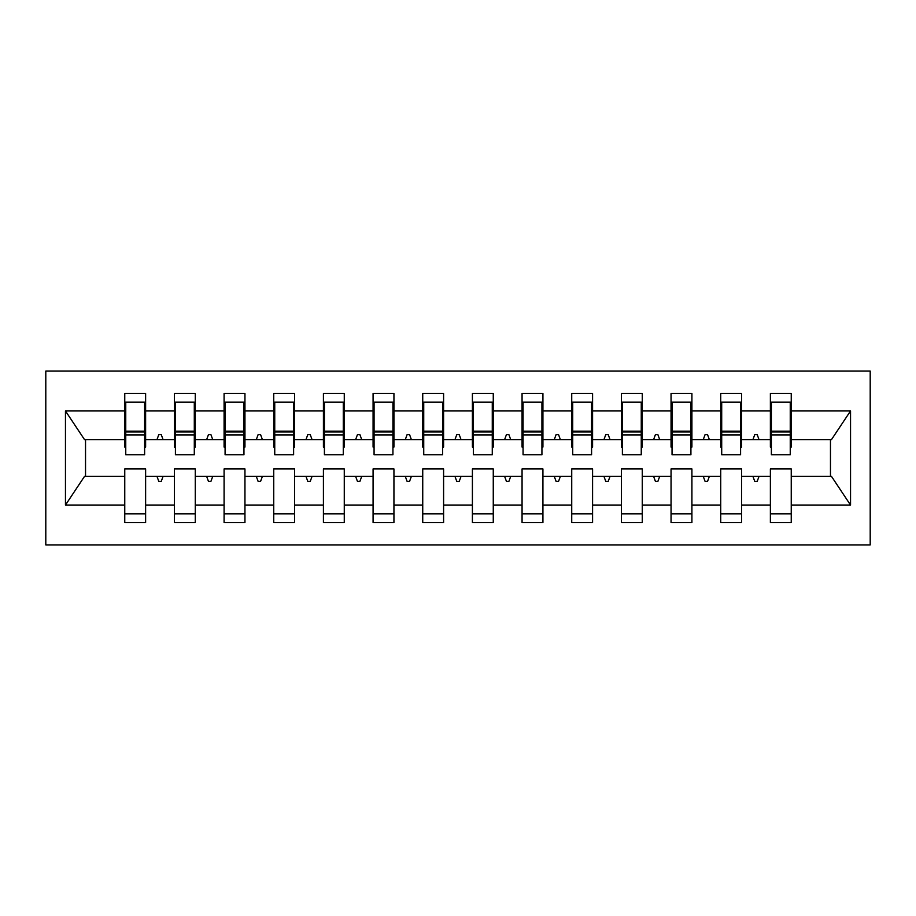 <?xml version="1.0" encoding="UTF-8"?>
<svg xmlns="http://www.w3.org/2000/svg" width="916" height="916" viewBox="0 0 916 916"><rect width="100%" height="100%" fill="white"/><g stroke="black" fill="none" stroke-linecap="round" stroke-linejoin="round"><path stroke-width="1.37" d="M45.8 544.905L870.2 544.905L870.2 371.095L45.8 371.095L45.8 544.905M790.245 447.077L791.241 447.077L791.241 439.623L831.476 439.623L850.54 410.94L850.54 505.06L791.241 505.06L791.241 468.923L770.379 468.923L770.379 476.377L741.571 476.377L741.571 468.923L720.72 468.923L720.72 476.377L691.912 476.377L691.912 468.923L671.05 468.923L671.05 476.377L642.253 476.377L642.253 468.923L621.392 468.923L621.392 476.377L592.583 476.377L592.583 468.923L571.733 468.923L571.733 476.377L542.925 476.377L542.925 468.923L522.063 468.923L522.063 476.377L493.266 476.377L493.266 468.923L472.404 468.923L472.404 476.377L443.596 476.377L443.596 468.923L422.734 468.923L422.734 476.377L393.937 476.377L393.937 468.923L373.075 468.923L373.075 476.377L344.267 476.377L344.267 468.923L323.417 468.923L323.417 476.377L294.608 476.377L294.608 468.923L273.747 468.923L273.747 476.377L244.95 476.377L244.95 468.923L224.088 468.923L224.088 476.377L195.28 476.377L195.28 468.923L174.429 468.923L174.429 476.377L145.621 476.377L145.621 522.567L124.759 522.567L124.759 476.377L84.524 476.377L65.46 505.06L65.46 410.94L84.524 439.623L124.759 439.623L124.759 410.94L65.46 410.94M791.241 505.06L791.241 522.567L770.379 522.567L770.379 476.377M791.241 439.623L791.241 393.433L770.379 393.433L770.379 410.94L741.571 410.94L741.571 447.077L740.586 447.077M771.375 447.077L770.379 447.077L770.379 410.94M770.379 505.06L741.571 505.06L741.571 522.567L720.72 522.567L720.72 476.377M741.571 410.94L741.571 393.433L720.72 393.433L720.72 410.94L691.912 410.94L691.912 447.077L690.916 447.077M721.705 447.077L720.72 447.077L720.72 410.94M720.72 505.06L691.912 505.06L691.912 522.567L671.05 522.567L671.05 476.377M691.912 410.94L691.912 393.433L671.05 393.433L671.05 410.94L642.253 410.94L642.253 447.077L641.257 447.077M672.046 447.077L671.05 447.077L671.05 410.94M671.05 505.06L642.253 505.06L642.253 522.567L621.392 522.567L621.392 476.377M642.253 410.94L642.253 393.433L621.392 393.433L621.392 410.94L592.583 410.94L592.583 447.077L591.587 447.077M622.388 447.077L621.392 447.077L621.392 410.94M621.392 505.06L592.583 505.06L592.583 522.567L571.733 522.567L571.733 476.377M592.583 410.94L592.583 393.433L571.733 393.433L571.733 410.94L542.925 410.94L542.925 447.077L541.928 447.077M572.718 447.077L571.733 447.077L571.733 410.94M571.733 505.06L542.925 505.06L542.925 522.567L522.063 522.567L522.063 476.377M542.925 410.94L542.925 393.433L522.063 393.433L522.063 410.94L493.266 410.94L493.266 447.077L492.27 447.077M523.059 447.077L522.063 447.077L522.063 410.94M522.063 505.06L493.266 505.06L493.266 522.567L472.404 522.567L472.404 476.377M493.266 410.94L493.266 393.433L472.404 393.433L472.404 410.94L443.596 410.94L443.596 447.077L442.6 447.077M473.4 447.077L472.404 447.077L472.404 410.94M472.404 505.06L443.596 505.06L443.596 522.567L422.734 522.567L422.734 476.377M443.596 410.94L443.596 393.433L422.734 393.433L422.734 410.94L393.937 410.94L393.937 447.077L392.941 447.077M423.73 447.077L422.734 447.077L422.734 410.94M422.734 505.06L393.937 505.06L393.937 522.567L373.075 522.567L373.075 476.377M393.937 410.94L393.937 393.433L373.075 393.433L373.075 410.94L344.267 410.94L344.267 447.077L343.282 447.077M374.072 447.077L373.075 447.077L373.075 410.94M373.075 505.06L344.267 505.06L344.267 522.567L323.417 522.567L323.417 476.377M344.267 410.94L344.267 393.433L323.417 393.433L323.417 410.94L294.608 410.94L294.608 447.077L293.612 447.077M324.413 447.077L323.417 447.077L323.417 410.94M323.417 505.06L294.608 505.06L294.608 522.567L273.747 522.567L273.747 476.377M294.608 410.94L294.608 393.433L273.747 393.433L273.747 410.94L244.95 410.94L244.95 447.077L243.954 447.077M274.743 447.077L273.747 447.077L273.747 410.94M273.747 505.06L244.95 505.06L244.95 522.567L224.088 522.567L224.088 476.377M244.95 410.94L244.95 393.433L224.088 393.433L224.088 410.94L195.28 410.94L195.28 447.077L194.295 447.077M225.084 447.077L224.088 447.077L224.088 410.94M224.088 505.06L195.28 505.06L195.28 522.567L174.429 522.567L174.429 476.377M195.28 410.94L195.28 393.433L174.429 393.433L174.429 410.94L145.621 410.94L145.621 393.433L124.759 393.433L124.759 410.94M175.414 447.077L174.429 447.077L174.429 410.94M145.621 476.377L145.621 468.923L124.759 468.923L124.759 476.377M124.759 439.623L124.759 447.077L125.755 447.077M741.571 505.06L741.571 476.377M691.912 505.06L691.912 476.377M642.253 505.06L642.253 476.377M592.583 505.06L592.583 476.377M542.925 505.06L542.925 476.377M493.266 505.06L493.266 476.377M443.596 505.06L443.596 476.377M393.937 505.06L393.937 476.377M344.267 505.06L344.267 476.377M294.608 505.06L294.608 476.377M244.95 505.06L244.95 476.377M195.28 505.06L195.28 476.377M850.54 410.94L791.241 410.94M174.429 505.06L145.621 505.06M124.759 505.06L65.46 505.06M752.929 439.623L759.02 439.623L757.223 434.653L754.738 434.653L752.929 439.623L741.571 439.623M770.379 439.623L759.02 439.623M752.929 476.377L754.738 481.347L757.223 481.347L759.02 476.377M703.259 439.623L709.362 439.623L707.553 434.653L705.068 434.653L703.259 439.623L691.912 439.623M720.72 439.623L709.362 439.623M703.259 476.377L705.068 481.347L707.553 481.347L709.362 476.377M653.6 439.623L659.703 439.623L657.894 434.653L655.409 434.653L653.6 439.623L642.253 439.623M671.05 439.623L659.703 439.623M653.6 476.377L655.409 481.347L657.894 481.347L659.703 476.377M603.942 439.623L610.033 439.623L608.224 434.653L605.751 434.653L603.942 439.623L592.583 439.623M621.392 439.623L610.033 439.623M603.942 476.377L605.751 481.347L608.224 481.347L610.033 476.377M554.272 439.623L560.374 439.623L558.565 434.653L556.081 434.653L554.272 439.623L542.925 439.623M571.733 439.623L560.374 439.623M554.272 476.377L556.081 481.347L558.565 481.347L560.374 476.377M504.613 439.623L510.716 439.623L508.907 434.653L506.422 434.653L504.613 439.623L493.266 439.623M522.063 439.623L510.716 439.623M504.613 476.377L506.422 481.347L508.907 481.347L510.716 476.377M454.954 439.623L461.046 439.623L459.237 434.653L456.763 434.653L454.954 439.623L443.596 439.623M472.404 439.623L461.046 439.623M454.954 476.377L456.763 481.347L459.237 481.347L461.046 476.377M405.284 439.623L411.387 439.623L409.578 434.653L407.093 434.653L405.284 439.623L393.937 439.623M422.734 439.623L411.387 439.623M405.284 476.377L407.093 481.347L409.578 481.347L411.387 476.377M355.626 439.623L361.728 439.623L359.919 434.653L357.435 434.653L355.626 439.623L344.267 439.623M373.075 439.623L361.728 439.623M355.626 476.377L357.435 481.347L359.919 481.347L361.728 476.377M305.967 439.623L312.058 439.623L310.249 434.653L307.776 434.653L305.967 439.623L294.608 439.623M323.417 439.623L312.058 439.623M305.967 476.377L307.776 481.347L310.249 481.347L312.058 476.377M256.297 439.623L262.4 439.623L260.591 434.653L258.106 434.653L256.297 439.623L244.95 439.623M273.747 439.623L262.4 439.623M256.297 476.377L258.106 481.347L260.591 481.347L262.4 476.377M206.638 439.623L212.741 439.623L210.932 434.653L208.447 434.653L206.638 439.623L195.28 439.623M224.088 439.623L212.741 439.623M206.638 476.377L208.447 481.347L210.932 481.347L212.741 476.377M156.98 439.623L163.071 439.623L161.262 434.653L158.777 434.653L156.98 439.623L145.621 439.623L145.621 410.94M174.429 439.623L163.071 439.623M156.98 476.377L158.777 481.347L161.262 481.347L163.071 476.377M145.621 439.623L145.621 447.077L144.625 447.077M850.54 505.06L831.476 476.377L791.241 476.377M85.532 439.623L85.532 476.377M830.468 476.377L830.468 439.623M124.759 402.124L125.755 402.124L124.759 402.124M125.755 434.905L125.755 402.124L145.621 402.124L144.625 402.124L144.625 454.771L125.755 454.771L125.755 434.905L144.625 434.905M124.759 513.876L145.621 513.876M174.429 402.124L175.414 402.124L174.429 402.124M175.414 434.905L175.414 402.124L195.28 402.124L194.295 402.124L194.295 454.771L175.414 454.771L175.414 434.905L194.295 434.905M174.429 513.876L195.28 513.876M224.088 402.124L225.084 402.124L224.088 402.124M225.084 434.905L225.084 402.124L244.95 402.124L243.954 402.124L243.954 454.771L225.084 454.771L225.084 434.905L243.954 434.905M224.088 513.876L244.95 513.876M273.747 402.124L274.743 402.124L273.747 402.124M274.743 434.905L274.743 402.124L294.608 402.124L293.612 402.124L293.612 454.771L274.743 454.771L274.743 434.905L293.612 434.905M273.747 513.876L294.608 513.876M323.417 402.124L324.413 402.124L323.417 402.124M324.413 434.905L324.413 402.124L344.267 402.124L343.282 402.124L343.282 454.771L324.413 454.771L324.413 434.905L343.282 434.905M323.417 513.876L344.267 513.876M373.075 402.124L374.072 402.124L373.075 402.124M374.072 434.905L374.072 402.124L393.937 402.124L392.941 402.124L392.941 454.771L374.072 454.771L374.072 434.905L392.941 434.905M373.075 513.876L393.937 513.876M422.734 402.124L423.73 402.124L422.734 402.124M423.73 434.905L423.73 402.124L443.596 402.124L442.6 402.124L442.6 454.771L423.73 454.771L423.73 434.905L442.6 434.905M422.734 513.876L443.596 513.876M472.404 402.124L473.4 402.124L472.404 402.124M473.4 434.905L473.4 402.124L493.266 402.124L492.27 402.124L492.27 454.771L473.4 454.771L473.4 434.905L492.27 434.905M472.404 513.876L493.266 513.876M522.063 402.124L523.059 402.124L522.063 402.124M523.059 434.905L523.059 402.124L542.925 402.124L541.928 402.124L541.928 454.771L523.059 454.771L523.059 434.905L541.928 434.905M522.063 513.876L542.925 513.876M571.733 402.124L572.718 402.124L571.733 402.124M572.718 434.905L572.718 402.124L592.583 402.124L591.587 402.124L591.587 454.771L572.718 454.771L572.718 434.905L591.587 434.905M571.733 513.876L592.583 513.876M621.392 402.124L622.388 402.124L621.392 402.124M622.388 434.905L622.388 402.124L642.253 402.124L641.257 402.124L641.257 454.771L622.388 454.771L622.388 434.905L641.257 434.905M621.392 513.876L642.253 513.876M671.05 402.124L672.046 402.124L671.05 402.124M672.046 434.905L672.046 402.124L691.912 402.124L690.916 402.124L690.916 454.771L672.046 454.771L672.046 434.905L690.916 434.905M671.05 513.876L691.912 513.876M720.72 402.124L721.705 402.124L720.72 402.124M721.705 434.905L721.705 402.124L741.571 402.124L740.586 402.124L740.586 454.771L721.705 454.771L721.705 434.905L740.586 434.905M720.72 513.876L741.571 513.876M770.379 402.124L771.375 402.124L770.379 402.124M771.375 434.905L771.375 402.124L791.241 402.124L790.245 402.124L790.245 454.771L771.375 454.771L771.375 434.905L790.245 434.905M770.379 513.876L791.241 513.876M144.625 414.547L145.621 414.547M124.759 414.547L125.755 414.547M125.755 431.928L144.625 431.928M194.295 414.547L195.28 414.547M174.429 414.547L175.414 414.547M175.414 431.928L194.295 431.928M243.954 414.547L244.95 414.547M224.088 414.547L225.084 414.547M225.084 431.928L243.954 431.928M293.612 414.547L294.608 414.547M273.747 414.547L274.743 414.547M274.743 431.928L293.612 431.928M343.282 414.547L344.267 414.547M323.417 414.547L324.413 414.547M324.413 431.928L343.282 431.928M392.941 414.547L393.937 414.547M373.075 414.547L374.072 414.547M374.072 431.928L392.941 431.928M442.6 414.547L443.596 414.547M422.734 414.547L423.73 414.547M423.73 431.928L442.6 431.928M492.27 414.547L493.266 414.547M472.404 414.547L473.4 414.547M473.4 431.928L492.27 431.928M541.928 414.547L542.925 414.547M522.063 414.547L523.059 414.547M523.059 431.928L541.928 431.928M591.587 414.547L592.583 414.547M571.733 414.547L572.718 414.547M572.718 431.928L591.587 431.928M641.257 414.547L642.253 414.547M621.392 414.547L622.388 414.547M622.388 431.928L641.257 431.928M690.916 414.547L691.912 414.547M671.05 414.547L672.046 414.547M672.046 431.928L690.916 431.928M740.586 414.547L741.571 414.547M720.72 414.547L721.705 414.547M721.705 431.928L740.586 431.928M790.245 414.547L791.241 414.547M770.379 414.547L771.375 414.547M771.375 431.928L790.245 431.928M125.755 431.173L144.625 431.173M175.414 431.173L194.295 431.173M225.084 431.173L243.954 431.173M274.743 431.173L293.612 431.173M324.413 431.173L343.282 431.173M374.072 431.173L392.941 431.173M423.73 431.173L442.6 431.173M473.4 431.173L492.27 431.173M523.059 431.173L541.928 431.173M572.718 431.173L591.587 431.173M622.388 431.173L641.257 431.173M672.046 431.173L690.916 431.173M721.705 431.173L740.586 431.173M771.375 431.173L790.245 431.173"/></g></svg>

